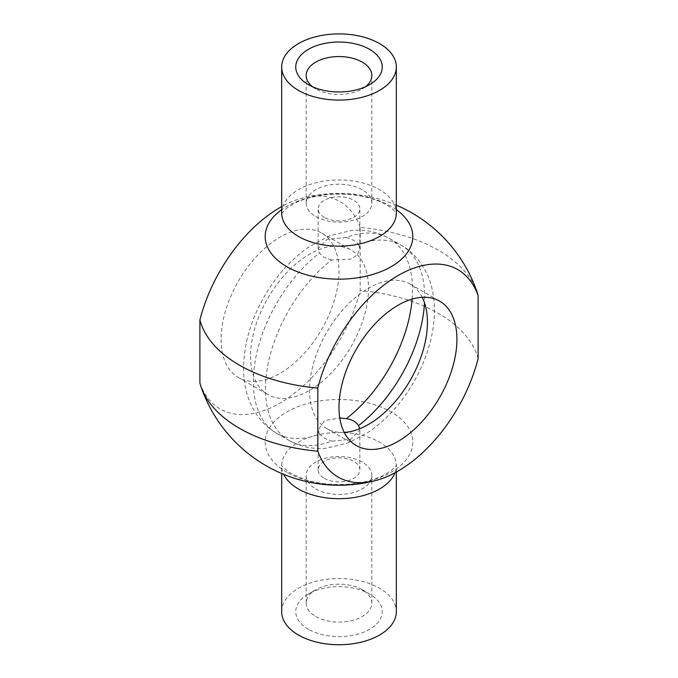 <?xml version="1.0" encoding="UTF-8"?>
<svg xmlns="http://www.w3.org/2000/svg" width="678" height="678" viewBox="0 0 678 678"><rect width="100%" height="100%" fill="white"/><g stroke="black" fill="none" stroke-linecap="round" stroke-linejoin="round"><path stroke-width="0.51" stroke-dasharray="3.39 2.54" d="M344.221 432.394A83.377 48.138 -60 0 1 326.788 428.547A83.377 48.138 -60 0 1 309.524 390.375A83.377 48.138 -60 0 1 345.916 306.464A83.377 48.138 -60 0 1 410.173 284.124A83.377 48.138 -60 0 1 422.216 297.303M359.721 428.716L359.849 429.962L350.857 439.276L331.652 441.175A112.565 64.986 -60 0 1 288.803 440.31A112.565 64.986 -60 0 1 265.488 388.782A112.565 64.986 -60 0 1 331.652 259.988L350.848 259.157L357.467 254.742L359.849 248.673L358.509 244.487A112.565 64.986 -60 0 1 401.359 245.343A112.565 64.986 -60 0 1 424.513 302.812M331.652 259.988L324.262 257.513L319.491 252.97A112.565 64.986 120 0 0 253.326 381.765A112.565 64.986 120 0 0 276.641 433.293A112.565 64.986 120 0 0 319.491 434.149L324.262 438.149L331.652 441.175M412.131 299.091A112.565 64.986 120 0 0 389.197 238.325A112.565 64.986 120 0 0 346.348 237.461C352.153 239.156 356.204 241.495 358.509 244.487M319.491 434.149L318.151 429.962L324.533 420.657L339.78 417.962M250.563 356.34A83.377 48.138 120 0 0 267.827 394.511A83.377 48.138 120 0 0 351.212 346.365A83.377 48.138 120 0 0 351.212 250.089A83.377 48.138 120 0 0 286.955 272.429A83.377 48.138 120 0 0 250.563 356.34M346.348 237.461L327.152 239.351L318.151 248.673L319.491 252.97M221.079 339.322A83.377 48.138 120 0 0 238.351 377.485A83.377 48.138 120 0 0 321.728 329.347A83.377 48.138 120 0 0 321.728 233.071A83.377 48.138 120 0 0 257.479 255.403A83.377 48.138 120 0 0 221.079 339.322M324.262 478.337A20.849 12.034 0 0 0 346.975 480.948A20.849 12.034 0 0 0 359.849 469.829A20.849 12.034 0 0 0 353.738 461.32A20.849 12.034 0 0 0 331.025 458.709A20.849 12.034 0 0 0 318.151 469.829A20.849 12.034 0 0 0 324.262 478.337M315.787 616.531A32.832 18.959 0 0 0 351.56 620.641A32.832 18.959 0 0 0 371.832 603.132A32.832 18.959 0 0 0 362.213 589.724A32.832 18.959 0 0 0 315.787 589.724A32.832 18.959 0 0 0 306.168 603.132A32.832 18.959 0 0 0 315.787 616.531M308.414 629.294A43.256 24.976 180 0 1 308.414 593.979A43.256 24.976 180 0 1 369.586 593.979A43.256 24.976 180 0 1 369.586 629.294A43.256 24.976 180 0 1 308.414 629.294M315.787 488.88A32.832 18.959 0 0 0 351.56 492.991A32.832 18.959 0 0 0 371.832 475.481A32.832 18.959 0 0 0 339 456.523A32.832 18.959 0 0 0 306.168 475.481A32.832 18.959 0 0 0 315.787 488.88M281.675 611.641A57.325 33.095 180 0 1 339 578.546A57.325 33.095 180 0 1 396.325 611.641M199.9 383.104A119.743 69.139 120 0 0 280.039 403.054A119.743 69.139 120 0 0 360.179 290.565L360.179 227.452A140.702 81.233 180 0 1 477.024 291.981M478.1 358.645A140.702 81.233 0 0 0 360.179 290.565M324.262 217.316A20.849 12.034 180 0 1 318.151 208.807A20.849 12.034 180 0 1 331.025 197.688A20.849 12.034 180 0 1 353.738 200.298A20.849 12.034 180 0 1 359.849 208.807A20.849 12.034 180 0 1 346.975 219.926A20.849 12.034 180 0 1 324.262 217.316M365.391 86.784A32.832 18.959 180 0 1 362.213 88.911A32.832 18.959 180 0 1 315.787 88.911L315.787 88.911A32.832 18.959 180 0 1 312.609 86.784M315.787 88.911L308.414 84.657L315.787 88.911M315.787 216.562A32.832 18.959 0 0 0 351.56 220.672A32.832 18.959 0 0 0 371.832 203.154A32.832 18.959 0 0 0 339 184.204A32.832 18.959 0 0 0 306.168 203.154A32.832 18.959 0 0 0 315.787 216.562M360.179 227.452A119.743 69.139 120 0 0 302.676 197.993A119.743 69.139 120 0 0 281.675 206.578M394.943 472.812A57.325 33.095 0 0 0 396.325 465.583A57.325 33.095 0 0 0 339 432.488A57.325 33.095 0 0 0 281.675 465.583A57.325 33.095 0 0 0 283.726 474.363M286.811 472.227A73.809 42.612 180 0 1 319.897 400.935A73.809 42.612 180 0 1 410.292 453.124A73.809 42.612 180 0 1 286.811 472.227M281.675 213.053A57.325 33.095 180 0 1 339 179.958A57.325 33.095 180 0 1 396.325 213.053M396.325 209.697A73.809 42.612 0 0 0 281.675 209.697M288.803 440.31C300.447 446.836 312.999 449.463 326.449 448.192L348.424 442.844L369.256 431.657C386.774 419.368 401.452 403.113 413.275 382.875C425.318 362.086 432.267 340.78 434.123 318.948C435.022 307.49 434.106 296.574 431.394 286.192C428.471 273.073 417.36 253.852 401.359 245.343L389.197 238.325C377.553 231.8 365.001 229.172 351.551 230.444L329.576 235.791L308.744 246.978C291.226 259.267 276.548 275.522 264.725 295.761C250.987 319.507 243.936 343.636 243.555 368.146C243.173 393.155 253.225 419.614 276.641 433.293L288.803 440.31M326.788 428.547L356.272 445.565M410.173 284.124L439.649 301.151M238.351 377.485L267.827 394.511M321.728 233.071L351.212 250.089M359.849 469.829L359.849 429.962M318.151 469.829L318.151 429.962M315.787 589.724L308.414 593.979M362.213 589.724L369.586 593.979M371.832 603.132L371.832 475.481M306.168 603.132L306.168 475.481M396.325 472.058L396.401 464.93C396.8 463.854 396.528 468.218 383.833 475.134C376.002 479.168 366.137 482.007 354.221 483.634C335.881 485.719 319.05 484.211 303.727 479.117L291.557 473.719C278.116 464.472 282.446 464.583 281.599 464.93L281.675 473.507M359.849 248.673L359.849 208.807M318.151 248.673L318.151 208.807M362.213 88.911L369.586 84.657M371.832 203.154L371.832 75.504M306.168 203.154L306.168 75.504M281.599 213.706L286.497 208.307L294.167 203.502C301.998 199.468 311.863 196.628 323.779 195.001C343.551 192.823 361.332 194.671 377.104 200.535C383.358 203.019 388.113 205.57 391.359 208.197C394.647 211.078 396.325 212.917 396.401 213.706M396.325 205.137A145.914 145.914 0 0 0 302.676 197.993"/><path stroke-width="1.02" d="M422.216 297.303A83.377 48.138 -60 0 1 427.437 322.296A83.377 48.138 -60 0 1 344.221 432.394M424.513 302.812A112.565 64.986 -60 0 1 358.509 425.665L359.721 428.716M358.509 425.665C356.204 421.953 352.153 419.614 346.348 418.648A112.565 64.986 120 0 0 412.131 299.091M339.78 417.962L346.348 418.648M456.921 339.322A83.377 48.138 -60 0 1 420.521 423.233A83.377 48.138 -60 0 1 356.272 445.565A83.377 48.138 -60 0 1 356.272 349.289A83.377 48.138 -60 0 1 439.649 301.151A83.377 48.138 -60 0 1 456.921 339.322M396.325 472.058L396.325 611.641A57.325 33.095 180 0 1 360.933 642.219A57.325 33.095 180 0 1 298.464 635.04A57.325 33.095 180 0 1 281.675 611.641L281.675 473.507M478.1 358.645A119.743 69.139 -60 0 1 375.324 480.643A119.743 69.139 -60 0 1 317.821 451.184L317.821 388.07A119.743 69.139 -60 0 1 397.961 275.582A119.743 69.139 -60 0 1 478.1 295.532L478.1 358.645M281.675 206.578A119.743 69.139 120 0 0 199.9 319.991L199.9 383.104A140.702 81.233 0 0 0 200.976 386.655A140.702 81.233 0 0 0 239.504 428.318A140.702 81.233 0 0 0 317.821 451.184M312.609 86.784A32.832 18.959 180 0 1 306.168 75.504A32.832 18.959 180 0 1 339 56.554A32.832 18.959 180 0 1 371.832 75.504A32.832 18.959 180 0 1 365.391 86.784M308.414 84.657A43.256 24.976 0 0 0 369.586 84.657A43.256 24.976 0 0 0 369.586 49.341A43.256 24.976 0 0 0 308.414 49.341A43.256 24.976 0 0 0 308.414 84.657L308.414 84.657M298.464 90.394A57.325 33.095 180 0 1 281.675 66.995A57.325 33.095 180 0 1 339 33.9A57.325 33.095 180 0 1 396.325 66.995A57.325 33.095 180 0 1 360.933 97.573A57.325 33.095 180 0 1 298.464 90.394M396.325 205.137A145.914 145.914 0 0 1 477.024 291.981A140.702 81.233 180 0 1 478.1 295.532M317.821 388.07A140.702 81.233 180 0 1 239.504 365.205A140.702 81.233 180 0 1 199.9 319.991M283.726 474.363A57.325 33.095 0 0 0 298.464 488.991A57.325 33.095 0 0 0 354.992 497.372A57.325 33.095 0 0 0 394.943 472.812M396.401 213.706L396.325 213.053A57.325 33.095 180 0 1 360.933 243.631A57.325 33.095 180 0 1 298.464 236.453A57.325 33.095 180 0 1 281.675 213.053L281.599 213.706M281.675 209.697A73.809 42.612 0 0 0 286.811 266.674A73.809 42.612 0 0 0 388.409 268.2A73.809 42.612 0 0 0 396.325 209.697M200.976 386.655A145.914 145.914 0 0 0 375.324 480.643M396.325 213.053L396.325 66.995M281.675 213.053L281.675 66.995"/></g></svg>
